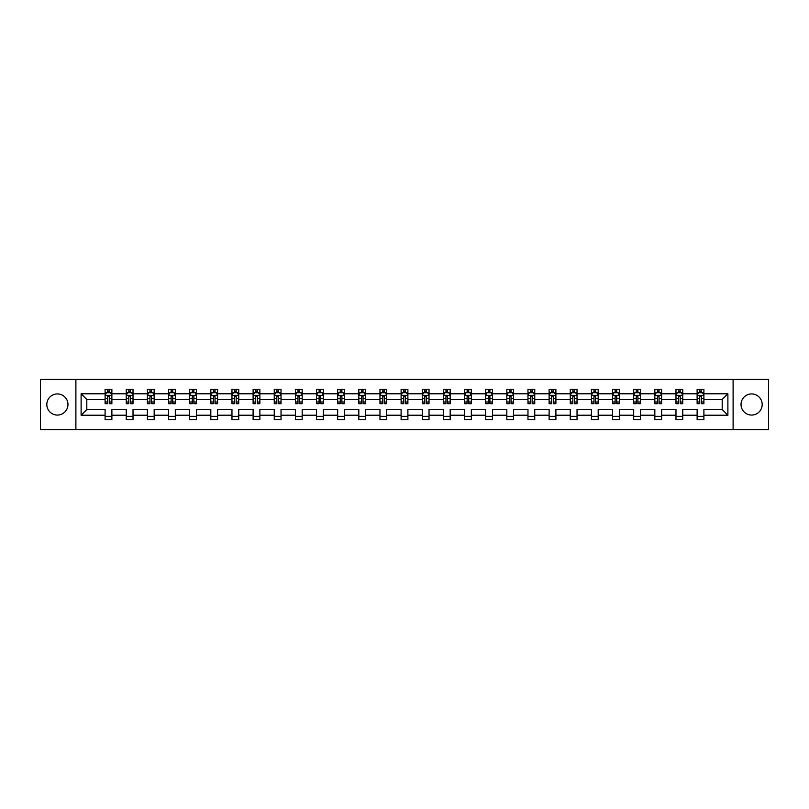 <?xml version="1.0" encoding="UTF-8"?>
<svg xmlns="http://www.w3.org/2000/svg" width="809" height="809" viewBox="0 0 809 809"><rect width="100%" height="100%" fill="white"/><g stroke="black" fill="none" stroke-linecap="round" stroke-linejoin="round"><path stroke-width="1.21" d="M751.612 393.932A10.568 10.568 0 0 0 741.034 404.5A10.568 10.568 0 0 0 751.612 415.068A10.568 10.568 0 0 0 762.179 404.5A10.568 10.568 0 0 0 751.612 393.932M57.388 393.932A10.568 10.568 0 0 0 46.821 404.5A10.568 10.568 0 0 0 57.388 415.068A10.568 10.568 0 0 0 67.966 404.5A10.568 10.568 0 0 0 57.388 393.932M733.106 379.421L40.45 379.421L40.45 429.579L768.55 429.579L768.55 379.421L733.106 379.421L733.106 429.579M703.901 415.209L703.901 409.516L722.194 409.516L727.888 415.209L703.901 415.209L703.901 419.75L697.125 419.75L697.125 415.209L682.756 415.209L682.756 419.75L675.98 419.75L675.98 415.209L661.61 415.209L661.61 419.75L654.835 419.75L654.835 415.209L640.465 415.209L640.465 419.75L633.69 419.75L633.69 415.209L619.32 415.209L619.32 419.75L612.544 419.75L612.544 415.209L598.185 415.209L598.185 419.75L591.409 419.75L591.409 415.209L577.039 415.209L577.039 419.75L570.264 419.75L570.264 415.209L555.894 415.209L555.894 419.75L549.119 419.75L549.119 415.209L534.749 415.209L534.749 419.75L527.974 419.75L527.974 415.209L513.604 415.209L513.604 419.75L506.828 419.75L506.828 415.209L492.459 415.209L492.459 419.75L485.683 419.75L485.683 415.209L471.323 415.209L471.323 419.75L464.538 419.75L464.538 415.209L450.178 415.209L450.178 419.75L443.403 419.75L443.403 415.209L429.033 415.209L429.033 419.75L422.258 419.75L422.258 415.209L407.888 415.209L407.888 419.75L401.112 419.75L401.112 415.209L386.742 415.209L386.742 419.75L379.967 419.75L379.967 415.209L365.597 415.209L365.597 419.75L358.822 419.75L358.822 415.209L344.462 415.209L344.462 419.75L337.677 419.75L337.677 415.209L323.317 415.209L323.317 419.75L316.541 419.75L316.541 415.209L302.172 415.209L302.172 419.75L295.396 419.75L295.396 415.209L281.026 415.209L281.026 419.75L274.251 419.75L274.251 415.209L259.881 415.209L259.881 419.75L253.106 419.75L253.106 415.209L238.736 415.209L238.736 419.75L231.961 419.75L231.961 415.209L217.591 415.209L217.591 419.75L210.815 419.75L210.815 415.209L196.456 415.209L196.456 419.75L189.68 419.75L189.68 415.209L175.31 415.209L175.31 419.75L168.535 419.75L168.535 415.209L154.165 415.209L154.165 419.75L147.39 419.75L147.39 415.209L133.02 415.209L133.02 419.75L126.244 419.75L126.244 415.209L111.875 415.209L111.875 419.75L105.099 419.75L105.099 415.209L81.112 415.209L81.112 393.791L105.099 393.791L105.099 389.25L111.875 389.25L111.875 393.791L126.244 393.791L126.244 389.25L133.02 389.25L133.02 393.791L147.39 393.791L147.39 389.25L154.165 389.25L154.165 393.791L168.535 393.791L168.535 389.25L175.31 389.25L175.31 393.791L189.68 393.791L189.68 389.25L196.456 389.25L196.456 393.791L210.815 393.791L210.815 389.25L217.591 389.25L217.591 393.791L231.961 393.791L231.961 389.25L238.736 389.25L238.736 393.791L253.106 393.791L253.106 389.25L259.881 389.25L259.881 393.791L274.251 393.791L274.251 389.25L281.026 389.25L281.026 393.791L295.396 393.791L295.396 389.25L302.172 389.25L302.172 393.791L316.541 393.791L316.541 389.25L323.317 389.25L323.317 393.791L337.677 393.791L337.677 389.25L344.462 389.25L344.462 393.791L358.822 393.791L358.822 389.25L365.597 389.25L365.597 393.791L379.967 393.791L379.967 389.25L386.742 389.25L386.742 393.791L401.112 393.791L401.112 389.25L407.888 389.25L407.888 393.791L422.258 393.791L422.258 389.25L429.033 389.25L429.033 393.791L443.403 393.791L443.403 389.25L450.178 389.25L450.178 393.791L464.538 393.791L464.538 389.25L471.323 389.25L471.323 393.791L485.683 393.791L485.683 389.25L492.459 389.25L492.459 393.791L506.828 393.791L506.828 389.25L513.604 389.25L513.604 393.791L527.974 393.791L527.974 389.25L534.749 389.25L534.749 393.791L549.119 393.791L549.119 389.25L555.894 389.25L555.894 393.791L570.264 393.791L570.264 389.25L577.039 389.25L577.039 393.791L591.409 393.791L591.409 389.25L598.185 389.25L598.185 393.791L612.544 393.791L612.544 389.25L619.32 389.25L619.32 393.791L633.69 393.791L633.69 389.25L640.465 389.25L640.465 393.791L654.835 393.791L654.835 389.25L661.61 389.25L661.61 393.791L675.98 393.791L675.98 389.25L682.756 389.25L682.756 393.791L697.125 393.791L697.125 389.25L703.901 389.25L703.901 393.791L727.888 393.791L727.888 415.209M75.894 429.579L75.894 379.421M697.125 393.791L697.125 399.484L682.756 399.484L682.756 393.791M682.756 415.209L682.756 409.516L697.125 409.516L697.125 415.209M675.98 393.791L675.98 399.484L661.61 399.484L661.61 393.791M661.61 415.209L661.61 409.516L675.98 409.516L675.98 415.209M654.835 393.791L654.835 399.484L640.465 399.484L640.465 393.791M640.465 415.209L640.465 409.516L654.835 409.516L654.835 415.209M633.69 393.791L633.69 399.484L619.32 399.484L619.32 393.791M619.32 415.209L619.32 409.516L633.69 409.516L633.69 415.209M612.544 393.791L612.544 399.484L598.185 399.484L598.185 393.791M598.185 415.209L598.185 409.516L612.544 409.516L612.544 415.209M591.409 393.791L591.409 399.484L577.039 399.484L577.039 393.791M577.039 415.209L577.039 409.516L591.409 409.516L591.409 415.209M570.264 393.791L570.264 399.484L555.894 399.484L555.894 393.791M555.894 415.209L555.894 409.516L570.264 409.516L570.264 415.209M549.119 393.791L549.119 399.484L534.749 399.484L534.749 393.791M534.749 415.209L534.749 409.516L549.119 409.516L549.119 415.209M527.974 393.791L527.974 399.484L513.604 399.484L513.604 393.791M513.604 415.209L513.604 409.516L527.974 409.516L527.974 415.209M506.828 393.791L506.828 399.484L492.459 399.484L492.459 393.791M492.459 415.209L492.459 409.516L506.828 409.516L506.828 415.209M485.683 393.791L485.683 399.484L471.323 399.484L471.323 393.791M471.323 415.209L471.323 409.516L485.683 409.516L485.683 415.209M464.538 393.791L464.538 399.484L450.178 399.484L450.178 393.791M450.178 415.209L450.178 409.516L464.538 409.516L464.538 415.209M443.403 393.791L443.403 399.484L429.033 399.484L429.033 393.791M429.033 415.209L429.033 409.516L443.403 409.516L443.403 415.209M422.258 393.791L422.258 399.484L407.888 399.484L407.888 393.791M407.888 415.209L407.888 409.516L422.258 409.516L422.258 415.209M401.112 393.791L401.112 399.484L386.742 399.484L386.742 393.791M386.742 415.209L386.742 409.516L401.112 409.516L401.112 415.209M379.967 393.791L379.967 399.484L365.597 399.484L365.597 393.791M365.597 415.209L365.597 409.516L379.967 409.516L379.967 415.209M358.822 393.791L358.822 399.484L344.462 399.484L344.462 393.791M344.462 415.209L344.462 409.516L358.822 409.516L358.822 415.209M337.677 393.791L337.677 399.484L323.317 399.484L323.317 393.791M323.317 415.209L323.317 409.516L337.677 409.516L337.677 415.209M316.541 393.791L316.541 399.484L302.172 399.484L302.172 393.791M302.172 415.209L302.172 409.516L316.541 409.516L316.541 415.209M295.396 393.791L295.396 399.484L281.026 399.484L281.026 393.791M281.026 415.209L281.026 409.516L295.396 409.516L295.396 415.209M274.251 393.791L274.251 399.484L259.881 399.484L259.881 393.791M259.881 415.209L259.881 409.516L274.251 409.516L274.251 415.209M253.106 393.791L253.106 399.484L238.736 399.484L238.736 393.791M238.736 415.209L238.736 409.516L253.106 409.516L253.106 415.209M231.961 393.791L231.961 399.484L217.591 399.484L217.591 393.791M217.591 415.209L217.591 409.516L231.961 409.516L231.961 415.209M210.815 393.791L210.815 399.484L196.456 399.484L196.456 393.791M196.456 415.209L196.456 409.516L210.815 409.516L210.815 415.209M189.68 393.791L189.68 399.484L175.31 399.484L175.31 393.791M175.31 415.209L175.31 409.516L189.68 409.516L189.68 415.209M168.535 393.791L168.535 399.484L154.165 399.484L154.165 393.791M154.165 415.209L154.165 409.516L168.535 409.516L168.535 415.209M147.39 393.791L147.39 399.484L133.02 399.484L133.02 393.791M133.02 415.209L133.02 409.516L147.39 409.516L147.39 415.209M126.244 393.791L126.244 399.484L111.875 399.484L111.875 393.791M111.875 415.209L111.875 409.516L126.244 409.516L126.244 415.209M105.099 393.791L105.099 399.484L86.806 399.484L86.806 409.516L105.099 409.516L105.099 415.209M81.112 393.791L86.806 399.484M722.194 409.516L722.194 399.484L703.901 399.484L703.901 393.791M699.694 392.638L701.322 392.638M678.559 392.638L680.177 392.638M657.414 392.638L659.042 392.638M636.268 392.638L637.896 392.638M615.123 392.638L616.751 392.638M593.978 392.638L595.606 392.638M572.833 392.638L574.461 392.638M551.687 392.638L553.316 392.638M530.552 392.638L532.17 392.638M509.407 392.638L511.035 392.638M488.262 392.638L489.89 392.638M467.117 392.638L468.745 392.638M445.971 392.638L447.599 392.638M424.826 392.638L426.454 392.638M403.691 392.638L405.309 392.638M382.546 392.638L384.174 392.638M361.401 392.638L363.029 392.638M340.255 392.638L341.883 392.638M319.11 392.638L320.738 392.638M297.965 392.638L299.593 392.638M276.83 392.638L278.448 392.638M255.684 392.638L257.313 392.638M234.539 392.638L236.167 392.638M213.394 392.638L215.022 392.638M192.249 392.638L193.877 392.638M171.103 392.638L172.732 392.638M149.958 392.638L151.586 392.638M128.823 392.638L130.441 392.638M107.678 392.638L109.306 392.638M105.099 416.362L111.875 416.362M126.244 416.362L133.02 416.362M147.39 416.362L154.165 416.362M168.535 416.362L175.31 416.362M189.68 416.362L196.456 416.362M210.815 416.362L217.591 416.362M231.961 416.362L238.736 416.362M253.106 416.362L259.881 416.362M274.251 416.362L281.026 416.362M295.396 416.362L302.172 416.362M316.541 416.362L323.317 416.362M337.677 416.362L344.462 416.362M358.822 416.362L365.597 416.362M379.967 416.362L386.742 416.362M401.112 416.362L407.888 416.362M422.258 416.362L429.033 416.362M443.403 416.362L450.178 416.362M464.538 416.362L471.323 416.362M485.683 416.362L492.459 416.362M506.828 416.362L513.604 416.362M527.974 416.362L534.749 416.362M549.119 416.362L555.894 416.362M570.264 416.362L577.039 416.362M591.409 416.362L598.185 416.362M612.544 416.362L619.32 416.362M633.69 416.362L640.465 416.362M654.835 416.362L661.61 416.362M675.98 416.362L682.756 416.362M697.125 416.362L703.901 416.362M86.806 409.516L81.112 415.209M727.888 393.791L722.194 399.484M109.306 391.01L107.678 391.01M106.373 392.871L105.099 392.871L105.099 389.25L107.678 389.25L107.678 392.709M105.099 401.992L105.099 403.691L107.678 403.691L107.678 401.992L105.099 401.992L105.099 399.484M111.875 399.484L111.875 403.691L109.306 403.691L109.306 396.44L107.678 396.44L107.678 401.992M110.6 392.871L111.875 392.871L111.875 389.25L109.306 389.25L109.306 392.709M111.875 395.419L110.52 392.709L106.454 392.709L105.099 395.419M130.441 391.01L128.823 391.01M127.519 392.871L126.244 392.871L126.244 389.25L128.823 389.25L128.823 392.709M126.244 401.992L126.244 403.691L128.823 403.691L128.823 401.992L126.244 401.992L126.244 399.484M133.02 399.484L133.02 403.691L130.441 403.691L130.441 396.44L128.823 396.44L128.823 401.992M131.746 392.871L133.02 392.871L133.02 389.25L130.441 389.25L130.441 392.709M133.02 395.419L131.665 392.709L127.6 392.709L126.244 395.419M151.586 391.01L149.958 391.01M148.664 392.871L147.39 392.871L147.39 389.25L149.958 389.25L149.958 392.709M147.39 401.992L147.39 403.691L149.958 403.691L149.958 401.992L147.39 401.992L147.39 399.484M154.165 399.484L154.165 403.691L151.586 403.691L151.586 396.44L149.958 396.44L149.958 401.992M152.891 392.871L154.165 392.871L154.165 389.25L151.586 389.25L151.586 392.709M154.165 395.419L152.81 392.709L148.745 392.709L147.39 395.419M172.732 391.01L171.103 391.01M169.809 392.871L168.535 392.871L168.535 389.25L171.103 389.25L171.103 392.709M168.535 401.992L168.535 403.691L171.103 403.691L171.103 401.992L168.535 401.992L168.535 399.484M175.31 399.484L175.31 403.691L172.732 403.691L172.732 396.44L171.103 396.44L171.103 401.992M174.036 392.871L175.31 392.871L175.31 389.25L172.732 389.25L172.732 392.709M175.31 395.419L173.955 392.709L169.89 392.709L168.535 395.419M193.877 391.01L192.249 391.01M190.954 392.871L189.68 392.871L189.68 389.25L192.249 389.25L192.249 392.709M189.68 401.992L189.68 403.691L192.249 403.691L192.249 401.992L189.68 401.992L189.68 399.484M196.456 399.484L196.456 403.691L193.877 403.691L193.877 396.44L192.249 396.44L192.249 401.992M195.181 392.871L196.456 392.871L196.456 389.25L193.877 389.25L193.877 392.709M196.456 395.419L195.1 392.709L191.035 392.709L189.68 395.419M215.022 391.01L213.394 391.01M212.089 392.871L210.815 392.871L210.815 389.25L213.394 389.25L213.394 392.709M210.815 401.992L210.815 403.691L213.394 403.691L213.394 401.992L210.815 401.992L210.815 399.484M217.591 399.484L217.591 403.691L215.022 403.691L215.022 396.44L213.394 396.44L213.394 401.992M216.327 392.871L217.591 392.871L217.591 389.25L215.022 389.25L215.022 392.709M217.591 395.419L216.236 392.709L212.17 392.709L210.815 395.419M236.167 391.01L234.539 391.01M233.235 392.871L231.961 392.871L231.961 389.25L234.539 389.25L234.539 392.709M231.961 401.992L231.961 403.691L234.539 403.691L234.539 401.992L231.961 401.992L231.961 399.484M238.736 399.484L238.736 403.691L236.167 403.691L236.167 396.44L234.539 396.44L234.539 401.992M237.462 392.871L238.736 392.871L238.736 389.25L236.167 389.25L236.167 392.709M238.736 395.419L237.381 392.709L233.316 392.709L231.961 395.419M257.313 391.01L255.684 391.01M254.38 392.871L253.106 392.871L253.106 389.25L255.684 389.25L255.684 392.709M253.106 401.992L253.106 403.691L255.684 403.691L255.684 401.992L253.106 401.992L253.106 399.484M259.881 399.484L259.881 403.691L257.313 403.691L257.313 396.44L255.684 396.44L255.684 401.992M258.607 392.871L259.881 392.871L259.881 389.25L257.313 389.25L257.313 392.709M259.881 395.419L258.526 392.709L254.461 392.709L253.106 395.419M278.448 391.01L276.83 391.01M275.525 392.871L274.251 392.871L274.251 389.25L276.83 389.25L276.83 392.709M274.251 401.992L274.251 403.691L276.83 403.691L276.83 401.992L274.251 401.992L274.251 399.484M281.026 399.484L281.026 403.691L278.448 403.691L278.448 396.44L276.83 396.44L276.83 401.992M279.752 392.871L281.026 392.871L281.026 389.25L278.448 389.25L278.448 392.709M281.026 395.419L279.671 392.709L275.606 392.709L274.251 395.419M299.593 391.01L297.965 391.01M296.67 392.871L295.396 392.871L295.396 389.25L297.965 389.25L297.965 392.709M295.396 401.992L295.396 403.691L297.965 403.691L297.965 401.992L295.396 401.992L295.396 399.484M302.172 399.484L302.172 403.691L299.593 403.691L299.593 396.44L297.965 396.44L297.965 401.992M300.897 392.871L302.172 392.871L302.172 389.25L299.593 389.25L299.593 392.709M302.172 395.419L300.817 392.709L296.751 392.709L295.396 395.419M320.738 391.01L319.11 391.01M317.816 392.871L316.541 392.871L316.541 389.25L319.11 389.25L319.11 392.709M316.541 401.992L316.541 403.691L319.11 403.691L319.11 401.992L316.541 401.992L316.541 399.484M323.317 399.484L323.317 403.691L320.738 403.691L320.738 396.44L319.11 396.44L319.11 401.992M322.043 392.871L323.317 392.871L323.317 389.25L320.738 389.25L320.738 392.709M323.317 395.419L321.962 392.709L317.897 392.709L316.541 395.419M341.883 391.01L340.255 391.01M338.951 392.871L337.677 392.871L337.677 389.25L340.255 389.25L340.255 392.709M337.677 401.992L337.677 403.691L340.255 403.691L340.255 401.992L337.677 401.992L337.677 399.484M344.462 399.484L344.462 403.691L341.883 403.691L341.883 396.44L340.255 396.44L340.255 401.992M343.188 392.871L344.462 392.871L344.462 389.25L341.883 389.25L341.883 392.709M344.462 395.419L343.107 392.709L339.032 392.709L337.677 395.419M363.029 391.01L361.401 391.01M360.096 392.871L358.822 392.871L358.822 389.25L361.401 389.25L361.401 392.709M358.822 401.992L358.822 403.691L361.401 403.691L361.401 401.992L358.822 401.992L358.822 399.484M365.597 399.484L365.597 403.691L363.029 403.691L363.029 396.44L361.401 396.44L361.401 401.992M364.323 392.871L365.597 392.871L365.597 389.25L363.029 389.25L363.029 392.709M365.597 395.419L364.242 392.709L360.177 392.709L358.822 395.419M384.174 391.01L382.546 391.01M381.241 392.871L379.967 392.871L379.967 389.25L382.546 389.25L382.546 392.709M379.967 401.992L379.967 403.691L382.546 403.691L382.546 401.992L379.967 401.992L379.967 399.484M386.742 399.484L386.742 403.691L384.174 403.691L384.174 396.44L382.546 396.44L382.546 401.992M385.468 392.871L386.742 392.871L386.742 389.25L384.174 389.25L384.174 392.709M386.742 395.419L385.387 392.709L381.322 392.709L379.967 395.419M405.309 391.01L403.691 391.01M402.386 392.871L401.112 392.871L401.112 389.25L403.691 389.25L403.691 392.709M401.112 401.992L401.112 403.691L403.691 403.691L403.691 401.992L401.112 401.992L401.112 399.484M407.888 399.484L407.888 403.691L405.309 403.691L405.309 396.44L403.691 396.44L403.691 401.992M406.614 392.871L407.888 392.871L407.888 389.25L405.309 389.25L405.309 392.709M407.888 395.419L406.533 392.709L402.467 392.709L401.112 395.419M426.454 391.01L424.826 391.01M423.532 392.871L422.258 392.871L422.258 389.25L424.826 389.25L424.826 392.709M422.258 401.992L422.258 403.691L424.826 403.691L424.826 401.992L422.258 401.992L422.258 399.484M429.033 399.484L429.033 403.691L426.454 403.691L426.454 396.44L424.826 396.44L424.826 401.992M427.759 392.871L429.033 392.871L429.033 389.25L426.454 389.25L426.454 392.709M429.033 395.419L427.678 392.709L423.613 392.709L422.258 395.419M447.599 391.01L445.971 391.01M444.677 392.871L443.403 392.871L443.403 389.25L445.971 389.25L445.971 392.709M443.403 401.992L443.403 403.691L445.971 403.691L445.971 401.992L443.403 401.992L443.403 399.484M450.178 399.484L450.178 403.691L447.599 403.691L447.599 396.44L445.971 396.44L445.971 401.992M448.904 392.871L450.178 392.871L450.178 389.25L447.599 389.25L447.599 392.709M450.178 395.419L448.823 392.709L444.758 392.709L443.403 395.419M468.745 391.01L467.117 391.01M465.812 392.871L464.538 392.871L464.538 389.25L467.117 389.25L467.117 392.709M464.538 401.992L464.538 403.691L467.117 403.691L467.117 401.992L464.538 401.992L464.538 399.484M471.323 399.484L471.323 403.691L468.745 403.691L468.745 396.44L467.117 396.44L467.117 401.992M470.049 392.871L471.323 392.871L471.323 389.25L468.745 389.25L468.745 392.709M471.323 395.419L469.968 392.709L465.893 392.709L464.538 395.419M489.89 391.01L488.262 391.01M486.957 392.871L485.683 392.871L485.683 389.25L488.262 389.25L488.262 392.709M485.683 401.992L485.683 403.691L488.262 403.691L488.262 401.992L485.683 401.992L485.683 399.484M492.459 399.484L492.459 403.691L489.89 403.691L489.89 396.44L488.262 396.44L488.262 401.992M491.184 392.871L492.459 392.871L492.459 389.25L489.89 389.25L489.89 392.709M492.459 395.419L491.103 392.709L487.038 392.709L485.683 395.419M511.035 391.01L509.407 391.01M508.103 392.871L506.828 392.871L506.828 389.25L509.407 389.25L509.407 392.709M506.828 401.992L506.828 403.691L509.407 403.691L509.407 401.992L506.828 401.992L506.828 399.484M513.604 399.484L513.604 403.691L511.035 403.691L511.035 396.44L509.407 396.44L509.407 401.992M512.33 392.871L513.604 392.871L513.604 389.25L511.035 389.25L511.035 392.709M513.604 395.419L512.249 392.709L508.183 392.709L506.828 395.419M532.17 391.01L530.552 391.01M529.248 392.871L527.974 392.871L527.974 389.25L530.552 389.25L530.552 392.709M527.974 401.992L527.974 403.691L530.552 403.691L530.552 401.992L527.974 401.992L527.974 399.484M534.749 399.484L534.749 403.691L532.17 403.691L532.17 396.44L530.552 396.44L530.552 401.992M533.475 392.871L534.749 392.871L534.749 389.25L532.17 389.25L532.17 392.709M534.749 395.419L533.394 392.709L529.329 392.709L527.974 395.419M553.316 391.01L551.687 391.01M550.393 392.871L549.119 392.871L549.119 389.25L551.687 389.25L551.687 392.709M549.119 401.992L549.119 403.691L551.687 403.691L551.687 401.992L549.119 401.992L549.119 399.484M555.894 399.484L555.894 403.691L553.316 403.691L553.316 396.44L551.687 396.44L551.687 401.992M554.62 392.871L555.894 392.871L555.894 389.25L553.316 389.25L553.316 392.709M555.894 395.419L554.539 392.709L550.474 392.709L549.119 395.419M574.461 391.01L572.833 391.01M571.538 392.871L570.264 392.871L570.264 389.25L572.833 389.25L572.833 392.709M570.264 401.992L570.264 403.691L572.833 403.691L572.833 401.992L570.264 401.992L570.264 399.484M577.039 399.484L577.039 403.691L574.461 403.691L574.461 396.44L572.833 396.44L572.833 401.992M575.765 392.871L577.039 392.871L577.039 389.25L574.461 389.25L574.461 392.709M577.039 395.419L575.684 392.709L571.619 392.709L570.264 395.419M595.606 391.01L593.978 391.01M592.673 392.871L591.409 392.871L591.409 389.25L593.978 389.25L593.978 392.709M591.409 401.992L591.409 403.691L593.978 403.691L593.978 401.992L591.409 401.992L591.409 399.484M598.185 399.484L598.185 403.691L595.606 403.691L595.606 396.44L593.978 396.44L593.978 401.992M596.911 392.871L598.185 392.871L598.185 389.25L595.606 389.25L595.606 392.709M598.185 395.419L596.83 392.709L592.764 392.709L591.409 395.419M616.751 391.01L615.123 391.01M613.819 392.871L612.544 392.871L612.544 389.25L615.123 389.25L615.123 392.709M612.544 401.992L612.544 403.691L615.123 403.691L615.123 401.992L612.544 401.992L612.544 399.484M619.32 399.484L619.32 403.691L616.751 403.691L616.751 396.44L615.123 396.44L615.123 401.992M618.046 392.871L619.32 392.871L619.32 389.25L616.751 389.25L616.751 392.709M619.32 395.419L617.965 392.709L613.9 392.709L612.544 395.419M637.896 391.01L636.268 391.01M634.964 392.871L633.69 392.871L633.69 389.25L636.268 389.25L636.268 392.709M633.69 401.992L633.69 403.691L636.268 403.691L636.268 401.992L633.69 401.992L633.69 399.484M640.465 399.484L640.465 403.691L637.896 403.691L637.896 396.44L636.268 396.44L636.268 401.992M639.191 392.871L640.465 392.871L640.465 389.25L637.896 389.25L637.896 392.709M640.465 395.419L639.11 392.709L635.045 392.709L633.69 395.419M659.042 391.01L657.414 391.01M656.109 392.871L654.835 392.871L654.835 389.25L657.414 389.25L657.414 392.709M654.835 401.992L654.835 403.691L657.414 403.691L657.414 401.992L654.835 401.992L654.835 399.484M661.61 399.484L661.61 403.691L659.042 403.691L659.042 396.44L657.414 396.44L657.414 401.992M660.336 392.871L661.61 392.871L661.61 389.25L659.042 389.25L659.042 392.709M661.61 395.419L660.255 392.709L656.19 392.709L654.835 395.419M680.177 391.01L678.559 391.01M677.254 392.871L675.98 392.871L675.98 389.25L678.559 389.25L678.559 392.709M675.98 401.992L675.98 403.691L678.559 403.691L678.559 401.992L675.98 401.992L675.98 399.484M682.756 399.484L682.756 403.691L680.177 403.691L680.177 396.44L678.559 396.44L678.559 401.992M681.481 392.871L682.756 392.871L682.756 389.25L680.177 389.25L680.177 392.709M682.756 395.419L681.4 392.709L677.335 392.709L675.98 395.419M701.322 391.01L699.694 391.01M698.4 392.871L697.125 392.871L697.125 389.25L699.694 389.25L699.694 392.709M697.125 401.992L697.125 403.691L699.694 403.691L699.694 401.992L697.125 401.992L697.125 399.484M703.901 399.484L703.901 403.691L701.322 403.691L701.322 396.44L699.694 396.44L699.694 401.992M702.627 392.871L703.901 392.871L703.901 389.25L701.322 389.25L701.322 392.709M703.901 395.419L702.546 392.709L698.48 392.709L697.125 395.419M111.844 395.348L105.14 395.348M111.875 401.992L109.306 401.992M107.678 398.352L105.099 398.352M111.875 398.352L109.306 398.352M109.306 391.88L107.678 391.88M132.989 395.348L126.275 395.348M133.02 401.992L130.441 401.992M128.823 398.352L126.244 398.352M133.02 398.352L130.441 398.352M130.441 391.88L128.823 391.88M154.135 395.348L147.42 395.348M154.165 401.992L151.586 401.992M149.958 398.352L147.39 398.352M154.165 398.352L151.586 398.352M151.586 391.88L149.958 391.88M175.27 395.348L168.565 395.348M175.31 401.992L172.732 401.992M171.103 398.352L168.535 398.352M175.31 398.352L172.732 398.352M172.732 391.88L171.103 391.88M196.415 395.348L189.71 395.348M196.456 401.992L193.877 401.992M192.249 398.352L189.68 398.352M196.456 398.352L193.877 398.352M193.877 391.88L192.249 391.88M217.56 395.348L210.856 395.348M217.591 401.992L215.022 401.992M213.394 398.352L210.815 398.352M217.591 398.352L215.022 398.352M215.022 391.88L213.394 391.88M238.706 395.348L232.001 395.348M238.736 401.992L236.167 401.992M234.539 398.352L231.961 398.352M238.736 398.352L236.167 398.352M236.167 391.88L234.539 391.88M259.851 395.348L253.136 395.348M259.881 401.992L257.313 401.992M255.684 398.352L253.106 398.352M259.881 398.352L257.313 398.352M257.313 391.88L255.684 391.88M280.996 395.348L274.281 395.348M281.026 401.992L278.448 401.992M276.83 398.352L274.251 398.352M281.026 398.352L278.448 398.352M278.448 391.88L276.83 391.88M302.141 395.348L295.427 395.348M302.172 401.992L299.593 401.992M297.965 398.352L295.396 398.352M302.172 398.352L299.593 398.352M299.593 391.88L297.965 391.88M323.276 395.348L316.572 395.348M323.317 401.992L320.738 401.992M319.11 398.352L316.541 398.352M323.317 398.352L320.738 398.352M320.738 391.88L319.11 391.88M344.422 395.348L337.717 395.348M344.462 401.992L341.883 401.992M340.255 398.352L337.677 398.352M344.462 398.352L341.883 398.352M341.883 391.88L340.255 391.88M365.567 395.348L358.862 395.348M365.597 401.992L363.029 401.992M361.401 398.352L358.822 398.352M365.597 398.352L363.029 398.352M363.029 391.88L361.401 391.88M386.712 395.348L379.997 395.348M386.742 401.992L384.174 401.992M382.546 398.352L379.967 398.352M386.742 398.352L384.174 398.352M384.174 391.88L382.546 391.88M407.857 395.348L401.143 395.348M407.888 401.992L405.309 401.992M403.691 398.352L401.112 398.352M407.888 398.352L405.309 398.352M405.309 391.88L403.691 391.88M429.003 395.348L422.288 395.348M429.033 401.992L426.454 401.992M424.826 398.352L422.258 398.352M429.033 398.352L426.454 398.352M426.454 391.88L424.826 391.88M450.138 395.348L443.433 395.348M450.178 401.992L447.599 401.992M445.971 398.352L443.403 398.352M450.178 398.352L447.599 398.352M447.599 391.88L445.971 391.88M471.283 395.348L464.578 395.348M471.323 401.992L468.745 401.992M467.117 398.352L464.538 398.352M471.323 398.352L468.745 398.352M468.745 391.88L467.117 391.88M492.428 395.348L485.724 395.348M492.459 401.992L489.89 401.992M488.262 398.352L485.683 398.352M492.459 398.352L489.89 398.352M489.89 391.88L488.262 391.88M513.573 395.348L506.859 395.348M513.604 401.992L511.035 401.992M509.407 398.352L506.828 398.352M513.604 398.352L511.035 398.352M511.035 391.88L509.407 391.88M534.719 395.348L528.004 395.348M534.749 401.992L532.17 401.992M530.552 398.352L527.974 398.352M534.749 398.352L532.17 398.352M532.17 391.88L530.552 391.88M555.864 395.348L549.149 395.348M555.894 401.992L553.316 401.992M551.687 398.352L549.119 398.352M555.894 398.352L553.316 398.352M553.316 391.88L551.687 391.88M576.999 395.348L570.294 395.348M577.039 401.992L574.461 401.992M572.833 398.352L570.264 398.352M577.039 398.352L574.461 398.352M574.461 391.88L572.833 391.88M598.144 395.348L591.44 395.348M598.185 401.992L595.606 401.992M593.978 398.352L591.409 398.352M598.185 398.352L595.606 398.352M595.606 391.88L593.978 391.88M619.289 395.348L612.585 395.348M619.32 401.992L616.751 401.992M615.123 398.352L612.544 398.352M619.32 398.352L616.751 398.352M616.751 391.88L615.123 391.88M640.435 395.348L633.73 395.348M640.465 401.992L637.896 401.992M636.268 398.352L633.69 398.352M640.465 398.352L637.896 398.352M637.896 391.88L636.268 391.88M661.58 395.348L654.865 395.348M661.61 401.992L659.042 401.992M657.414 398.352L654.835 398.352M661.61 398.352L659.042 398.352M659.042 391.88L657.414 391.88M682.725 395.348L676.011 395.348M682.756 401.992L680.177 401.992M678.559 398.352L675.98 398.352M682.756 398.352L680.177 398.352M680.177 391.88L678.559 391.88M703.86 395.348L697.156 395.348M703.901 401.992L701.322 401.992M699.694 398.352L697.125 398.352M703.901 398.352L701.322 398.352M701.322 391.88L699.694 391.88"/></g></svg>
